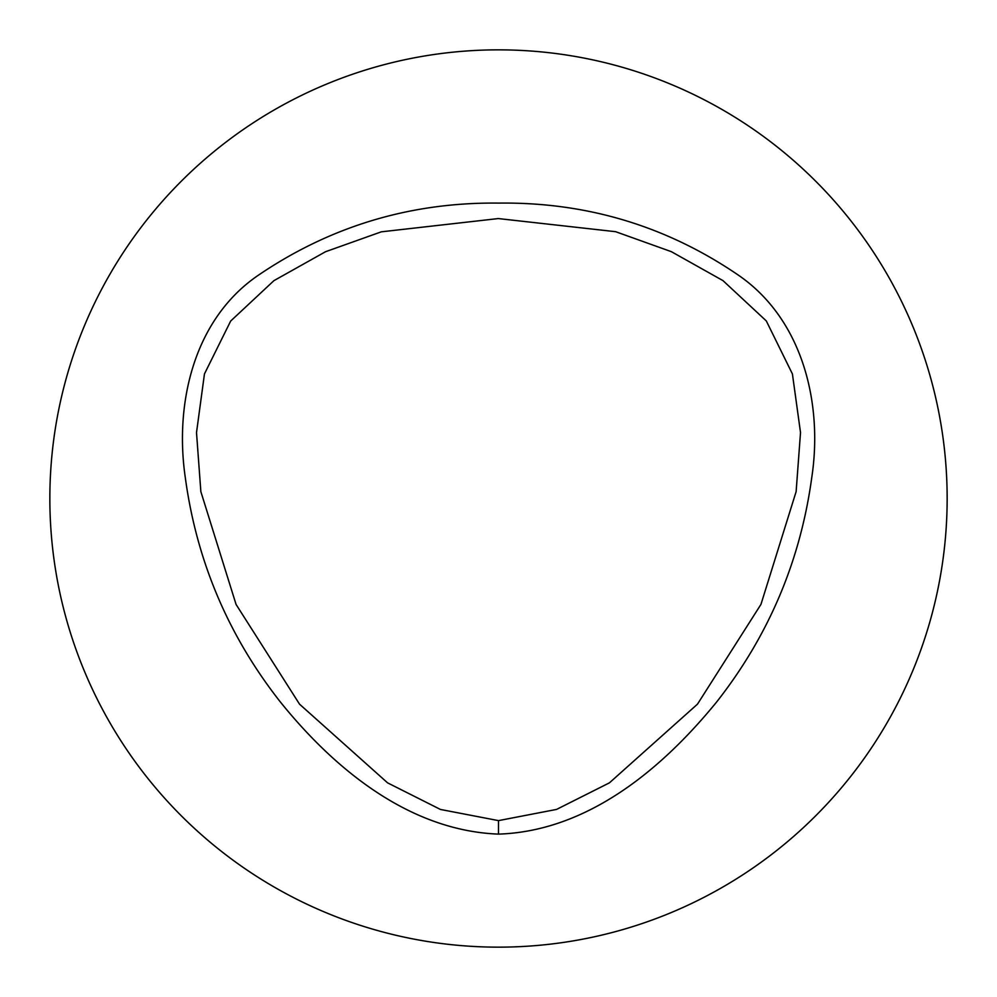 <?xml version="1.0" encoding="UTF-8"?>
<svg xmlns="http://www.w3.org/2000/svg" width="997" height="997" viewBox="0 0 997 997"><rect width="100%" height="100%" fill="white"/><g stroke="black" fill="none" stroke-linecap="round" stroke-linejoin="round"><path stroke-width="1.5" d="M498.5 820.618L440.437 809.452L387.584 782.857L299.524 704.156L236.065 604.431L200.858 491.646L196.509 432.586L204.46 373.912L230.681 321.034L273.913 280.656L325.545 251.718L381.328 231.827L498.301 218.567L615.635 231.69L671.38 251.68L723.012 280.643L766.294 320.922L792.416 373.95L800.516 432.548L796.129 491.608L760.948 604.394L697.501 704.131L609.441 782.832L556.575 809.414L498.5 820.618L498.475 834.115C408.895 830.626 334.132 768.662 280.356 701.975C228.251 635.687 196.559 560.837 185.28 477.426C174.475 403.511 193.692 318.679 259.133 274.698C331.216 225.958 411.088 202.092 498.749 203.101C586.373 202.017 666.096 225.92 737.905 274.823C802.847 319.09 823.011 403.573 811.757 477.563C800.379 560.962 768.65 635.799 716.569 702.075C662.531 768.338 588.193 831.186 498.475 834.115M498.5 49.85A448.65 448.65 0 0 1 887.043 722.825A448.65 448.65 0 0 1 109.957 722.825A448.65 448.65 0 0 1 498.5 49.85"/></g></svg>
